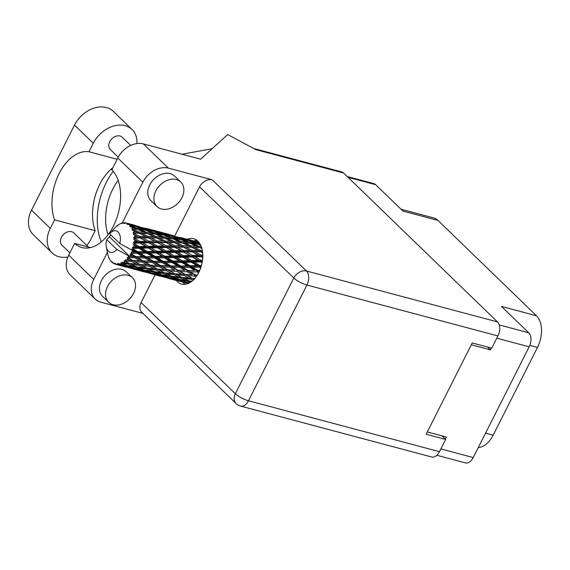 <?xml version="1.0" encoding="UTF-8"?>
<svg xmlns="http://www.w3.org/2000/svg" width="570" height="570" viewBox="0 0 570 570"><rect width="100%" height="100%" fill="white"/><g stroke="black" fill="none" stroke-linecap="round" stroke-linejoin="round"><path stroke-width="0.85" d="M445.327 439.157L446.403 437.033L427.293 431.939M440.859 448.925L473.235 457.553L529.174 346.824L496.791 338.188M471.326 344.772L490.435 349.859L491.347 348.056M499.213 324.929L528.725 332.794L501.472 306.425L536.47 315.759L437.91 220.391L402.912 211.064L375.659 184.694L348.063 177.334M401.009 209.219L433.649 217.918A23.89 14.678 104.9 0 1 437.91 220.391M536.47 315.759A23.89 14.678 104.9 0 1 537.481 347.422L493.15 435.181A23.89 14.678 104.9 0 1 478.308 447.514M490.435 349.859L487.507 347.03M347.216 176.522L373.778 183.597A10.581 6.498 104.9 0 1 375.659 184.694M473.235 457.553A10.581 6.498 104.9 0 1 465.455 462.883L436.855 455.259M528.725 332.794A10.581 6.498 104.9 0 1 529.174 346.824M112.86 167.751A42.657 26.206 -75.1 0 0 95.183 230.679L90.886 239.186A26.619 19.872 -45.9 0 1 86.775 245.456M67.851 257.027A26.619 19.872 -45.9 0 1 58.988 256.742A26.619 19.872 -45.9 0 1 52.077 252.902A26.619 19.872 -45.9 0 1 50.295 228.363L54.592 219.863L95.183 230.679M176.322 179.557A17.064 12.739 134.1 0 0 157.584 188A17.064 12.739 134.1 0 0 157.021 206.547A17.064 12.739 134.1 0 0 161.445 209.012A17.064 12.739 134.1 0 0 180.184 200.569A17.064 12.739 134.1 0 0 180.754 182.022A17.064 12.739 134.1 0 0 176.322 179.557M180.754 182.022L174.634 176.102A17.064 12.739 134.1 0 0 170.202 173.636A17.064 12.739 134.1 0 0 151.463 182.079A17.064 12.739 134.1 0 0 150.9 200.626L157.021 206.547M127.979 275.274A17.064 12.739 134.1 0 0 109.233 283.71A17.064 12.739 134.1 0 0 108.671 302.257A17.064 12.739 134.1 0 0 113.102 304.722A17.064 12.739 134.1 0 0 131.841 296.279A17.064 12.739 134.1 0 0 132.404 277.733A17.064 12.739 134.1 0 0 127.979 275.274M132.404 277.733L126.284 271.812A17.064 12.739 134.1 0 0 121.859 269.353A17.064 12.739 134.1 0 0 103.12 277.79A17.064 12.739 134.1 0 0 102.55 296.336L108.671 302.257M176.344 280.483A23.463 14.414 -75.1 0 0 177.405 281.666A23.463 14.414 -75.1 0 0 181.595 284.088A23.463 14.414 -75.1 0 0 200.384 268.798A23.463 14.414 -75.1 0 0 197.861 241.167A23.463 14.414 -75.1 0 0 193.679 238.744A23.463 14.414 -75.1 0 0 187.323 239.258M185.015 284.33A23.463 14.414 104.9 0 1 183.911 283.397A23.463 14.414 104.9 0 1 182.835 282.2M69.875 252.845L61.98 245.207A8.529 6.37 -45.9 0 1 62.258 235.93A8.529 6.37 -45.9 0 1 71.628 231.712A8.529 6.37 -45.9 0 1 73.844 232.945L88.428 247.052M118.232 157.149L110.324 149.497A8.529 6.37 -45.9 0 1 110.609 140.22A8.529 6.37 -45.9 0 1 119.978 136.002A8.529 6.37 -45.9 0 1 122.194 137.235L130.687 145.45M168.399 168.143L212.247 179.828L306.482 271.014L497.482 321.915L343.603 173.024L255.78 149.618L227.686 134.541L200.676 159.187L143.355 143.911L168.399 168.143A21.332 15.924 134.1 0 0 142.842 182.215L117.79 157.983A21.332 15.924 -45.9 0 1 143.355 143.911M93.751 279.4A21.332 15.924 134.1 0 0 95.183 299.065L70.131 274.826A21.332 15.924 -45.9 0 1 68.699 255.168L93.751 279.4L107.395 252.389M122.137 223.205L142.842 182.215M95.183 299.065A21.332 15.924 134.1 0 0 100.719 302.143L142.949 313.4M141.103 302.549L235.346 393.735A10.581 7.895 134.1 0 0 236.051 403.482L141.816 312.303A10.581 7.895 -45.9 0 1 141.103 302.549L155.111 274.826M174.769 235.909L199.571 186.81A10.581 7.895 -45.9 0 1 212.247 179.828M68.699 255.168L74.656 243.383L90.48 247.601M74.656 243.383A42.657 26.206 -75.1 0 0 82.016 247.558A42.657 26.206 -75.1 0 0 116.088 219.999A42.657 26.206 -75.1 0 0 111.841 169.76L117.79 157.983M497.482 321.915A10.581 6.498 104.9 0 1 497.931 335.937L306.931 285.036L248.47 400.774L439.463 451.675L445.64 439.456L441.893 435.829M445.64 439.456L426.125 434.255L472.238 342.962L491.753 348.163L497.931 335.937M253.593 148.442L341.715 171.926A10.581 6.498 104.9 0 1 343.603 173.024M439.463 451.675A10.581 6.498 104.9 0 1 431.682 457.005L240.683 406.104A10.581 6.498 104.9 0 0 248.47 400.774A10.581 2.708 -153.2 0 1 235.346 393.735L293.807 277.996L199.571 186.81M193.829 240.996A23.463 14.414 104.9 0 1 196.764 240.241M113.266 171.342A52.896 32.497 -75.1 0 0 101.296 241.901M108.051 234.719A42.657 26.206 104.9 0 1 118.161 180.376M212.161 148.706L182.087 154.235M52.077 252.902L33.316 234.747A26.619 19.872 -45.9 0 1 31.528 210.209L74.52 125.101A26.619 19.872 -45.9 0 1 113.323 111.378L132.09 129.532A26.619 19.872 -45.9 0 1 136.9 143.576M117.142 159.265L88.991 151.763L93.288 143.255A26.619 19.872 -45.9 0 1 132.09 129.532M88.991 151.763A42.657 26.206 -75.1 0 0 59.145 173.572A42.657 26.206 -75.1 0 0 54.592 219.863M188.684 283.254L187.651 282.884L188.912 283.14M184.281 282.57L185.635 282.955M199.222 242.727L197.256 242.129L199.058 242.521M199.707 270.458L197.861 270.465L192.596 267.216L199.236 267.102L200.676 267.993M197.861 270.465L197.099 270.8L199.543 270.821M197.37 274.911L195.325 274.854L190.266 271.826L197.135 271.911L197.099 270.8L199.208 271.555M201.474 265.463L199.742 265.513L194.22 262.129L200.59 261.929L202.101 262.834M191.299 262.221L196.771 265.584L190.181 265.72L184.787 262.385L191.299 262.221L190.986 261.309L200.191 261.117L200.59 261.929M199.742 265.513L199.008 266.112L201.296 266.076M190.181 265.72L189.432 266.19L199.008 266.112L196.771 265.584M199.236 267.102L199.008 266.112L201.103 266.71M180.426 265.82L175.168 262.57L181.802 262.457L187.16 265.762L179.664 266.154L189.432 266.19L192.596 267.216M191.684 260.59L186.012 257.191L192.24 256.985L198.004 260.383L191.684 260.59L190.986 261.309L188.777 260.682L182.307 260.861L176.793 257.483L183.148 257.284L188.777 260.682M198.004 260.383L200.191 261.117L202.407 261.074M182.307 260.861L181.573 261.466L190.986 261.309L194.22 262.129M172.746 261.074L167.352 257.74L173.864 257.569L179.343 260.939L172.746 261.074L171.99 261.544L181.573 261.466L184.787 262.385M183.405 255.645L177.598 252.254L183.668 252.068L189.589 255.445L183.405 255.645L182.749 256.471L191.762 256.286L192.24 256.985M174.805 252.339L180.569 255.738L174.249 255.944L168.578 252.538L174.805 252.339L174.327 251.641L183.12 251.491L183.668 252.068M189.589 255.445L191.762 256.286L202.813 256.115M174.249 255.944L173.551 256.664L182.749 256.471L180.569 255.738M183.148 257.284L182.749 256.471L186.012 257.191M164.88 256.222L159.351 252.838L165.727 252.638L171.342 256.03L164.88 256.222L164.146 256.821L173.551 256.664L176.793 257.483M133.088 229.368A21.332 13.103 -75.1 0 0 132.945 229.047L137.655 229.368L144.274 232.211L138.831 231.969L133.088 229.368L132.14 230.209L136.33 231.89L133.964 231.833L133.002 232.952L139.244 233.28L145.599 236.415L139.871 236.422L134.37 233.6L133.28 234.356L137.235 236.45L134.748 236.486L133.601 237.526L134.819 238.046L140.02 237.939L146.084 241.26L140.056 241.423L134.819 238.467L133.615 239.087L137.292 241.509L134.67 241.587L133.366 242.471L134.47 243.226L139.935 243.048L145.699 246.447L139.379 246.653L134.406 243.661L133.116 244.088L136.479 246.739L133.736 246.824L132.311 247.48L133.28 248.435L138.995 248.278L144.474 251.648L137.876 251.783L133.145 248.855L131.812 249.054L132.589 250.422L134.855 251.826L132.005 251.855A21.332 13.103 -75.1 0 0 132.575 250.458A21.332 13.103 -75.1 0 0 132.589 250.422M132.361 227.929A21.332 13.103 -75.1 0 0 131.755 226.96L134.62 228.114L132.361 227.929L131.613 229.04L132.945 229.047M131.043 226.026A21.332 13.103 -75.1 0 0 130.844 225.798L135.347 226.433L142.201 228.912L137 228.335L131.043 226.026L130.259 226.888L131.755 226.96M130.053 225.008A21.332 13.103 -75.1 0 0 129.262 224.366L132.212 225.357L130.053 225.008L129.511 226.041L130.844 225.798M128.364 223.796A21.332 13.103 -75.1 0 0 128.122 223.668L139.508 226.732L128.364 223.796L127.751 224.616L129.262 224.366M126.711 223.105L129.262 223.789L127.167 223.255L126.846 224.131L128.122 223.668M127.167 223.255A21.332 13.103 -75.1 0 0 126.512 223.055A21.332 13.103 -75.1 0 0 126.248 222.984L124.787 223.526L125.229 222.82A21.332 13.103 -75.1 0 0 124.951 222.799L123.761 223.44L123.904 222.792A21.332 13.103 -75.1 0 0 122.906 222.906L121.538 223.689L121.83 223.148A21.332 13.103 -75.1 0 0 121.538 223.233L120.455 223.639A21.332 13.103 -75.1 0 0 119.444 224.124L118.375 224.765A21.332 13.103 -75.1 0 0 118.097 224.958L117.178 225.806M117.042 225.741A21.332 13.103 -75.1 0 0 116.088 226.575L115.09 227.572A21.332 13.103 -75.1 0 0 114.834 227.85L114.078 228.713L114.834 227.85M119.75 243.518A11.094 6.812 -75.1 0 0 118.147 232.104A11.094 6.812 -75.1 0 0 109.882 233.486A11.094 6.812 -75.1 0 0 109.654 233.757L119.75 243.518L132.575 250.458M133.145 248.855A21.332 13.103 -75.1 0 0 133.28 248.435M133.736 246.824A21.332 13.103 -75.1 0 0 134.1 245.299M134.406 243.661A21.332 13.103 -75.1 0 0 134.47 243.226M134.67 241.587A21.332 13.103 -75.1 0 0 134.784 240.07M134.819 238.467A21.332 13.103 -75.1 0 0 134.819 238.046M134.748 236.486A21.332 13.103 -75.1 0 0 134.606 235.068M134.37 233.6A21.332 13.103 -75.1 0 0 134.299 233.223M133.964 231.833A21.332 13.103 -75.1 0 0 133.572 230.601M174.926 250.715L168.962 247.352L174.89 247.23L180.954 250.551L174.926 250.715L174.327 251.641L172.147 250.8L165.977 250.999L160.163 247.601L166.24 247.43L172.147 250.8M180.954 250.551L183.12 251.491L202.521 251.534M165.977 250.999L165.328 251.826L174.327 251.641L177.598 252.254M156.807 251.299L151.15 247.9L157.363 247.694L163.141 251.092L156.807 251.299L156.109 252.018L165.328 251.826L168.578 252.538M166.226 245.841L160.113 242.549L165.891 242.507L172.097 245.741L166.226 245.841L165.692 246.846L174.278 246.782L174.89 247.23M157.448 242.585L163.526 245.905L157.484 246.069L151.535 242.713L157.448 242.585L156.835 242.136L165.891 242.507M172.097 245.741L174.278 246.782L199.564 247.473L201.908 248.541M157.484 246.069L156.885 246.988L165.692 246.846L163.526 245.905M166.24 247.43L165.692 246.846L168.962 247.352M148.542 246.354L142.728 242.955L148.806 242.777L154.719 246.155L148.542 246.354L147.887 247.181L156.885 246.988L160.163 247.601M157.299 241.067L151.05 237.861L156.672 237.925L163.041 241.06L157.299 241.067L156.835 242.136L154.662 241.096L148.791 241.195L142.671 237.897L148.457 237.861L154.662 241.096M163.041 241.06L165.229 242.193L182.122 242.827L188.627 245.827L183.034 245.72L176.643 242.635L182.122 242.827M148.791 241.195L148.257 242.2L160.113 242.549M140.056 241.423L139.458 242.343L148.257 242.2L151.535 242.713M148.172 236.429L141.766 233.337L147.26 233.536L153.758 236.536L148.172 236.429L147.794 237.547L156.672 237.925M138.831 231.969L138.538 233.116L147.26 233.536M153.758 236.536L155.966 237.761L164.702 238.182L171.185 241.181L165.606 241.082L159.201 237.989L164.702 238.182M139.871 236.422L139.408 237.49L147.794 237.547L145.599 236.415M148.457 237.861L151.05 237.861M133.601 237.526L142.671 237.897M144.274 232.211L146.526 233.515L146.725 232.353L140.049 229.56L145.3 230.088L152.048 232.76L146.725 232.353M133.002 232.952L138.538 233.116L136.33 231.89M139.244 233.28L141.766 233.337M189.561 267.252L194.783 270.472L187.958 270.429L182.792 267.273L189.561 267.252L189.432 266.19L187.16 265.762M197.135 271.911L198.581 272.795M195.325 274.854L197.298 275.018M194.662 278.566L192.275 278.381L187.373 275.68L194.42 276.058L194.57 274.897L196.771 275.83M187.958 270.429L194.783 270.472M187.131 271.762L192.147 274.74L185.136 274.419L180.163 271.541L187.131 271.762L187.195 270.622L190.266 271.826M170.516 265.777L165.357 262.627L172.126 262.599L177.356 265.827L169.753 265.976L179.664 266.154L182.792 267.273M181.802 262.457L181.573 261.466L179.343 260.939M162.999 261.174L157.726 257.925L164.374 257.811L169.718 261.117L162.236 261.509L171.99 261.544L175.168 262.57M173.864 257.569L173.551 256.664L171.342 256.03M155.304 256.422L149.924 253.094L156.422 252.923L161.916 256.293L155.304 256.422L154.555 256.899L164.146 256.821L167.352 257.74M165.727 252.638L165.328 251.826L163.141 251.092M147.445 251.57L141.916 248.192L148.286 247.993L153.907 251.384L147.445 251.57L146.711 252.175L156.109 252.018L159.351 252.838M157.363 247.694L156.885 246.988L154.719 246.155M139.379 246.653L138.681 247.373L147.887 247.181L151.15 247.9M148.806 242.777L146.084 241.26M133.366 242.471L139.458 242.343L142.728 242.955M140.02 237.939L137.235 236.45M179.7 267.266L184.83 270.38L177.883 270.201L172.838 267.18L179.7 267.266L179.664 266.154L177.356 265.827M194.42 276.058L195.966 276.949M192.275 278.381L194.491 279.571M188.919 274.605L192.147 274.74M185.136 274.419L187.373 275.68M177.883 270.201L184.83 270.38M176.978 271.413L181.93 274.234L174.84 273.735L169.946 271.035L176.978 271.413L177.135 270.251L180.163 271.541M160.455 265.556L155.396 262.535L162.272 262.62L167.388 265.734L159.707 265.606L169.753 265.976L172.838 267.18M172.126 262.599L171.99 261.544L169.718 261.117M153.081 261.131L147.929 257.982L154.684 257.954L159.921 261.181L152.318 261.324L162.236 261.509L165.357 262.627M164.374 257.811L164.146 256.821L161.916 256.293M145.564 256.529L140.291 253.272L146.939 253.166L152.283 256.471L144.801 256.863L154.555 256.899L157.726 257.925M156.422 252.923L156.109 252.018L153.907 251.384M137.876 251.783L137.128 252.254L146.711 252.175L149.924 253.094M148.286 247.993L147.887 247.181L145.699 246.447M132.311 247.48L138.681 247.373L141.916 248.192M139.935 243.048L139.458 242.343L137.292 241.509M169.696 267.116L174.719 270.094L167.701 269.767L162.728 266.895L169.696 267.116L169.753 265.976L167.388 265.734M184.167 275.474L189.041 278.117L181.908 277.44L177.056 274.925L184.167 275.474L184.416 274.32L181.93 274.234M191.883 281.231L188.919 280.846L184.103 278.531L191.249 279.279L193.066 280.212M189.418 280.91L191.078 281.837M191.249 279.279L191.591 278.146L189.041 278.117M182.044 277.455L184.103 278.531M174.84 273.735L177.056 274.925M171.463 269.959L174.719 270.094M167.701 269.767L169.946 271.035M154.014 265.307L159.707 265.606L162.728 266.895M162.272 262.62L162.236 261.509L159.921 261.181M143.02 260.91L137.961 257.889L144.837 257.975L149.953 261.081L142.272 260.96L152.318 261.324L155.396 262.535M154.684 257.954L154.555 256.899L152.283 256.471M135.653 256.486L131.121 253.721A21.332 13.103 -75.1 0 0 131.314 253.337L137.256 253.308L142.479 256.536L134.883 256.678L144.801 256.863L147.929 257.982M146.939 253.166L146.711 252.175L144.474 251.648M132.005 251.855L131.243 252.246L137.128 252.254L140.291 253.272M138.995 248.278L138.681 247.373L136.479 246.739M159.55 266.767L164.495 269.582L157.413 269.09L152.504 266.389L159.55 266.767L159.707 265.606L150.259 265.121L145.3 262.25L152.254 262.471L157.291 265.449M166.725 270.828L171.613 273.472L164.474 272.788L159.621 270.273L166.725 270.828L166.974 269.674L164.495 269.582M173.814 274.626L178.659 277.084L171.477 276.201L166.668 273.892L173.814 274.626L174.149 273.493L171.613 273.472M180.854 278.153L185.656 280.397L178.474 279.3L173.665 277.198L180.854 278.153L181.274 277.056L178.659 277.084M189.489 282.841L185.457 282.079L180.654 280.205L187.836 281.366L190.238 282.399M186.732 282.328L187.651 282.884M187.836 281.366L188.335 280.333L185.656 280.397M179.351 279.442L180.654 280.205M171.976 276.265L173.665 277.198M164.609 272.802L166.668 273.892M157.413 269.09L159.621 270.273M150.259 265.121L152.504 266.389M152.254 262.471L152.318 261.324L149.953 261.081M136.586 260.661L142.272 260.96L145.3 262.25M144.837 257.975L144.801 256.863L142.479 256.536M129.582 256.379A21.332 13.103 -75.1 0 0 129.604 256.35A21.332 13.103 -75.1 0 0 130.352 255.125L132.525 256.443L128.072 256.457L134.883 256.678L137.961 257.889M137.256 253.308L137.128 252.254L134.855 251.826M131.243 252.246L131.314 253.337M149.29 266.183L154.178 268.826L147.032 268.142L142.194 265.634L149.29 266.183L149.54 265.029L139.978 264.444L135.069 261.744L142.115 262.122L147.06 264.936M156.387 269.988L161.217 272.439L154.057 271.555L149.233 269.24L156.387 269.988L156.722 268.855L154.178 268.826M163.412 273.507L168.228 275.752L161.039 274.655L156.23 272.553L163.412 273.507L163.832 272.41L161.217 272.439M170.401 276.721L175.211 278.751L168.022 277.433L163.22 275.559L170.401 276.721L170.9 275.68L168.228 275.752M177.391 279.628L182.201 281.43L170.209 278.238L177.391 279.628L177.961 278.659M188.093 283.511L177.242 280.59L188.214 283.461M184.395 282.2L185.022 281.323M176.736 280.269L177.242 280.59M183.576 281.366L182.201 281.43M169.29 277.676L170.209 278.238M177.021 278.68L175.211 278.751M161.909 274.797L163.22 275.559M154.548 271.619L156.23 272.553M147.167 268.156L149.233 269.24M139.978 264.444L142.194 265.634M134.826 257.825L139.85 260.796L132.831 260.476L128.464 257.961A21.332 13.103 -75.1 0 0 128.706 257.64L134.826 257.825L134.883 256.678L132.525 256.443M142.115 262.122L142.272 260.96L139.85 260.796M132.831 260.476L135.069 261.744M131.121 253.721L130.359 253.999L130.352 255.125M116.772 249.411L106.683 239.642A11.094 6.812 -75.1 0 0 106.298 246.945A11.094 6.812 -75.1 0 0 116.772 249.411L129.604 256.35L109.782 237.177L109.654 236.386A21.332 13.103 -75.1 0 1 109.818 235.973L110.58 235.56L110.487 234.477M128.072 256.457L128.706 257.64M138.952 265.335L143.79 267.793L136.622 266.91L131.791 264.594L138.952 265.335L139.287 264.202L129.604 263.497L124.139 260.732L124.303 262.122L126.362 263.148L121.93 262.221L122.237 263.383L128.542 264.209L133.352 266.461L126.17 265.363L120.861 262.734L120.861 263.967L122.906 264.815L119.85 264.273L118.61 263.411L118.781 264.473L125.087 265.684L129.896 267.494L122.742 265.948L118.496 264.509L117.555 263.525L117.441 264.544L119.501 265.2L116.472 264.466L115.397 263.347L115.461 264.252L126.789 267.209M145.977 268.855L150.793 271.106L143.597 270.009L138.802 267.907L145.977 268.855L146.397 267.765L143.79 267.793M152.974 272.075L157.769 274.106L150.594 272.788L145.785 270.914L152.974 272.075L153.472 271.042L150.793 271.106M159.956 274.975L164.773 276.785L152.774 273.593L159.956 274.975L160.526 274.013M166.953 277.554L171.805 279.136L159.814 275.944L166.953 277.554L167.58 276.678M166.839 277.918L179.094 281.145M128.464 257.961L127.181 257.64L127.53 259.108L129.632 260.291L125.151 259.849L125.614 261.06L131.862 261.537L136.743 264.181M106.683 239.642L109.233 237.084L109.782 237.177M106.298 246.945L107.716 253.971A21.332 13.103 -75.1 0 0 107.851 254.576L108.215 255.937A21.332 13.103 -75.1 0 0 108.321 256.293L108.414 256.329M125.699 266.981L115.461 264.252A21.332 13.103 -75.1 0 1 115.197 264.181L114.427 263.062L114.235 263.81A21.332 13.103 -75.1 0 1 113.373 263.347L112.504 262.043L112.497 262.741A21.332 13.103 -75.1 0 1 112.269 262.563L111.67 261.366L111.463 261.808A21.332 13.103 -75.1 0 1 110.758 260.996L110.067 260.027A21.332 13.103 -75.1 0 1 109.889 259.756L109.283 258.666A21.332 13.103 -75.1 0 1 108.785 257.555L108.321 256.293M116.472 264.466A21.332 13.103 -75.1 0 0 117.441 264.544M119.85 264.273A21.332 13.103 -75.1 0 0 120.861 263.967M123.305 262.784A21.332 13.103 -75.1 0 0 124.303 262.122M126.618 260.098A21.332 13.103 -75.1 0 0 127.53 259.108M172.66 279.093L171.805 279.136M159.308 275.623L159.814 275.944M166.148 276.721L164.773 276.785M151.862 273.03L152.774 273.593M159.579 274.035L157.769 274.106M144.474 270.151L145.785 270.914M137.114 266.974L138.802 267.907M129.739 263.511L131.791 264.594M131.862 261.537L132.112 260.383L129.632 260.291M135.539 267.43L140.341 269.46L133.159 268.142L128.343 266.261L135.539 267.43L136.038 266.389L133.352 266.461M142.514 270.33L147.338 272.139L135.347 268.947L142.514 270.33L143.084 269.368M149.525 272.909L154.363 274.491L142.372 271.291L149.525 272.909L150.152 272.033M149.404 273.272L161.666 276.5M155.225 274.448L154.363 274.491M141.866 270.978L142.372 271.291M148.72 272.075L147.338 272.139M134.427 268.385L135.347 268.947M142.144 269.389L140.341 269.46M127.039 265.506L128.343 266.261M128.542 264.209L128.97 263.119L126.362 263.148M132.09 268.263L136.928 269.845L124.937 266.646L132.09 268.263L132.717 267.387M131.976 268.627L144.231 271.854M137.79 269.802L136.928 269.845M124.431 266.325L124.937 266.646M131.278 267.43L129.896 267.494M125.087 265.684L125.657 264.722M124.716 264.744L122.906 264.815M120.363 265.157L119.501 265.2M114.235 263.81L115.076 263.995M112.497 262.741L113.095 262.941M111.463 261.808L111.92 261.865M186.81 239.186L181.63 237.768M199.001 242.371L187.01 239.179L198.93 242.357M196.536 242.15L197.256 242.129M169.575 234.534L164.189 233.123M184.78 238.616L191.805 240.675L186.81 239.692L179.814 237.476L184.78 238.616M199.806 243.597L196.842 243.162L189.953 240.739L199.493 243.112M198.332 244.309L199.956 244.302M196.842 243.162L196.835 244.288M188.77 240.768L189.953 240.739M192.646 241.217L191.805 240.675M186.81 239.692L186.889 240.775M179.094 237.505L179.814 237.476M122.322 223.233L121.83 223.148M151.934 229.895L146.754 228.477M162.835 232.731L152.133 229.881L162.835 232.731M167.338 233.964L174.377 236.03L169.368 235.047L162.386 232.831L167.338 233.964M177.548 237.013L184.509 239.293L179.408 238.517L172.525 236.094L177.548 237.013M187.651 240.376L194.505 242.856L189.311 242.271L182.514 239.657L187.651 240.376M201.217 246.447L199.023 246.29L192.361 243.504L197.598 244.024L200.697 245.228M199.6 247.494L201.623 247.587M199.023 246.29L198.823 247.451L196.579 246.147L191.135 245.905L184.587 242.948L189.96 243.305L196.579 246.147M190.33 243.461L192.361 243.504M196.123 243.86L194.505 242.856M189.311 242.271L189.197 243.426L186.917 242.051L181.588 241.644L174.926 238.859L180.163 239.379L186.917 242.051M180.897 239.657L182.514 239.657M185.777 240.098L184.509 239.293M179.408 238.517L179.393 239.642M171.335 236.123L172.525 236.094M175.218 236.571L174.377 236.03M169.368 235.047L169.454 236.13M161.659 232.859L162.386 232.831M124.552 223.013L123.904 222.792M134.698 225.236L129.326 223.832M126.112 223.034L125.229 222.82M149.903 229.318L156.942 231.384L151.934 230.394L144.958 228.185L149.903 229.318M160.12 232.368L167.074 234.641L161.98 233.871L155.083 231.448L160.12 232.368M170.216 235.724L177.078 238.21L171.869 237.626L165.079 235.011L170.216 235.724M202.329 250.394L200.469 250.373L194.071 247.28L199.564 247.473M200.469 250.373L200.091 251.484L202.549 251.726M191.135 245.905L190.843 247.052L194.071 247.28M182.165 242.849L184.587 242.948M181.588 241.644L181.388 242.806L179.151 241.502L173.7 241.26L167.153 238.303L172.518 238.659L179.151 241.502M172.895 238.816L174.926 238.859M178.688 239.215L177.078 238.21M171.869 237.626L171.762 238.78L169.475 237.405L164.16 236.999L157.491 234.206L162.735 234.733L169.475 237.405M163.462 235.018L165.079 235.011M168.335 235.446L167.074 234.641M161.98 233.871L161.965 234.997M153.893 231.47L155.083 231.448M157.79 231.926L156.942 231.384M151.934 230.394L152.012 231.484M144.231 228.214L144.958 228.185M142.685 227.722L149.639 229.995L144.545 229.226L137.648 226.803L142.685 227.722M152.774 231.078L159.643 233.565L154.434 232.98L147.651 230.365L152.774 231.078M191.548 247.223L197.897 250.351L192.176 250.365L185.913 247.152L191.548 247.223L188.627 245.827M202.806 255.104L201.089 255.132L194.983 251.84L200.754 251.797L202.671 252.781M201.089 255.132L200.555 256.137L202.806 256.493M200.754 251.797L197.897 250.351M192.176 250.365L191.712 251.434L194.983 251.84M183.034 245.72L182.657 246.839L185.913 247.152M173.7 241.26L173.401 242.407L176.643 242.635M164.737 238.203L167.153 238.303M164.16 236.999L163.96 238.16L161.716 236.856L156.258 236.614L149.725 233.664L155.083 234.006L161.716 236.856M155.46 234.17L157.491 234.206M161.26 234.569L159.643 233.565M154.434 232.98L154.32 234.128L152.048 232.76M146.034 230.365L147.651 230.365M150.9 230.8L149.639 229.995M144.545 229.226L144.531 230.351M136.458 226.824L137.648 226.803M140.348 227.273L139.508 226.732M134.499 225.748L134.584 226.839M174.114 242.578L180.469 245.706L174.741 245.713L168.478 242.507L174.114 242.578L171.185 241.181M183.319 247.152L189.539 250.387L183.654 250.487L177.548 247.195L183.319 247.152L180.469 245.706M192.325 251.883L198.381 255.196L192.361 255.36L186.397 252.004L192.325 251.883L189.539 250.387M202.528 260.233L200.84 260.291L195.033 256.899L201.103 256.721L202.763 257.654M202.329 261.587L200.191 261.117L200.84 260.291M201.103 256.721L198.381 255.196M195.033 256.899L191.762 256.286L192.361 255.36M186.397 252.004L183.12 251.491L183.654 250.487M177.548 247.195L174.278 246.782L174.741 245.713M168.478 242.507L165.229 242.193L165.606 241.082M159.201 237.989L155.966 237.761L156.258 236.614M149.725 233.664L147.302 233.558M140.049 229.56L138.025 229.525M143.825 229.924L142.201 228.912M134.62 228.114L136.893 229.489L137 228.335M133.473 226.155L132.212 225.357M166.989 243.069L202.2 262.293M184.388 247.701L202.778 257.355M201.816 252.339L202.671 252.767M124.139 260.732L127.459 262.399M127.181 257.64L144.908 267.052M130.359 253.999L149.54 265.029L162.315 271.683M131.812 249.054L159.707 265.606L179.75 276.336M133.116 244.088L169.753 265.976L193.942 279.343M133.615 239.087L196.614 276.058M133.28 234.356L156.885 246.988L199.016 271.947M149.525 238.41L174.327 251.641L200.925 267.259M537.481 347.422L529.815 345.377M485.562 433.157L493.15 435.181M306.482 271.014A10.581 7.895 134.1 0 0 293.807 277.996A10.581 2.708 -153.2 0 0 306.931 285.036A10.581 6.498 -75.1 0 0 306.482 271.014M93.288 143.255L74.52 125.101M50.295 228.363L31.528 210.209M236.051 403.482A10.581 10.581 0 0 0 240.683 406.104M196.835 240.291L196.166 241.616M109.882 233.486L114.371 228.378M178.004 280.924L168.193 278.31M160.576 276.279L150.758 273.664M143.141 271.634L133.33 269.019M117.655 226.041L117.121 225.777M127.972 223.44L126.512 223.055"/></g></svg>
